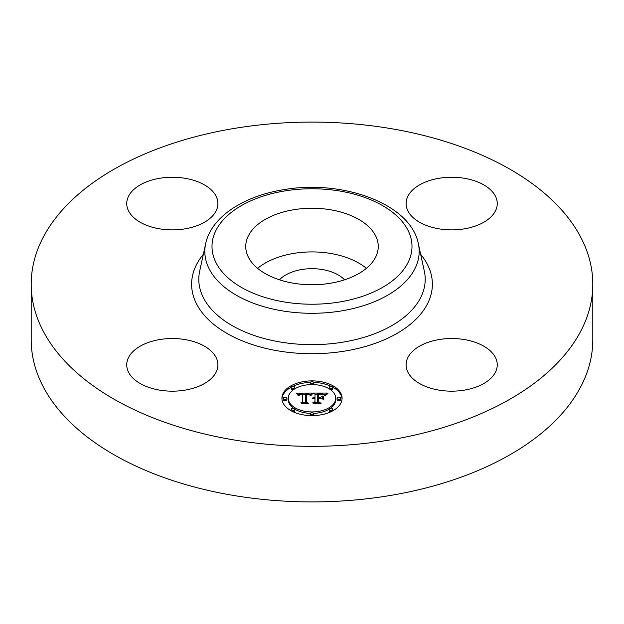 <?xml version="1.0" encoding="UTF-8"?>
<svg xmlns="http://www.w3.org/2000/svg" width="624" height="624" viewBox="0 0 624 624"><rect width="100%" height="100%" fill="white"/><g stroke="black" fill="none" stroke-linecap="round" stroke-linejoin="round"><path stroke-width="0.94" d="M257.611 268.328A66.253 38.251 180 0 1 366.389 268.328M279.427 279.802A37.198 21.473 180 0 1 301.525 269.56A37.198 21.473 180 0 1 344.573 279.802M592.8 284.209L592.8 339.791A280.8 162.115 180 0 1 391.053 495.355A280.8 162.115 180 0 1 31.2 339.791L31.2 284.209A280.8 162.115 180 0 1 232.947 128.645A280.8 162.115 180 0 1 592.8 284.209A280.8 162.115 180 0 1 391.053 439.772A280.8 162.115 180 0 1 31.2 284.209M464.513 390.101A45.583 26.317 180 0 1 406.091 364.853A45.583 26.317 180 0 1 438.844 339.596A45.583 26.317 180 0 1 497.258 364.853A45.583 26.317 180 0 1 464.513 390.101M495.417 196.154A45.583 26.317 180 0 1 497.258 203.564A45.583 26.317 180 0 1 458.156 229.616A45.583 26.317 180 0 1 407.932 210.974A45.583 26.317 180 0 1 406.091 203.564A45.583 26.317 180 0 1 445.193 177.52A45.583 26.317 180 0 1 495.417 196.154M159.487 178.316A45.583 26.317 180 0 1 217.909 203.564A45.583 26.317 180 0 1 185.156 228.821A45.583 26.317 180 0 1 126.742 203.564A45.583 26.317 180 0 1 159.487 178.316M216.068 357.443A45.583 26.317 180 0 1 217.909 364.853A45.583 26.317 180 0 1 178.807 390.905A45.583 26.317 180 0 1 128.583 372.263A45.583 26.317 180 0 1 126.742 364.853A45.583 26.317 180 0 1 165.844 338.801A45.583 26.317 180 0 1 216.068 357.443M375.57 235.724A66.253 38.251 180 0 1 378.253 246.496A66.253 38.251 180 0 1 321.422 284.357A66.253 38.251 180 0 1 248.43 257.26A66.253 38.251 180 0 1 245.747 246.496A66.253 38.251 180 0 1 302.578 208.634A66.253 38.251 180 0 1 375.57 235.724M281.915 398.252A30.085 17.371 180 0 1 312 380.882A30.085 17.371 180 0 1 342.085 398.252A30.085 17.371 180 0 1 312 415.623A30.085 17.371 180 0 1 281.915 398.252M342.061 399.001A30.085 17.371 0 0 0 332.842 387.215M330.892 386.225A30.085 17.371 0 0 0 313.732 382.403M310.268 382.403A30.085 17.371 0 0 0 293.108 386.225M291.158 387.215A30.085 17.371 0 0 0 281.939 399.001M288.296 398.252A23.704 13.689 180 0 1 312 384.571A23.704 13.689 180 0 1 335.704 398.252A23.704 13.689 180 0 1 312 411.941A23.704 13.689 180 0 1 288.296 398.252L288.296 399.742A23.704 13.689 0 0 0 293.374 408.205M294.801 409.157A23.704 13.689 0 0 0 310.307 413.392M313.693 413.392A23.704 13.689 0 0 0 329.199 409.157M330.626 408.205A23.704 13.689 0 0 0 335.704 399.742L335.704 398.252M310.175 382.723A1.825 1.053 180 0 1 312 381.67A1.825 1.053 180 0 1 313.825 382.723A1.825 1.053 180 0 1 312 383.776A1.825 1.053 180 0 1 310.175 382.723L310.175 384.212A1.825 1.053 0 0 0 310.307 384.602M313.693 384.602A1.825 1.053 0 0 0 313.825 384.212L313.825 382.723M337.069 399.742A1.825 1.053 0 0 0 338.894 400.795A1.825 1.053 0 0 0 340.72 399.742L340.72 398.252A1.825 1.053 180 0 1 338.894 399.305A1.825 1.053 180 0 1 337.069 398.252L337.069 399.742M329.191 387.278A1.825 1.053 180 0 1 331.016 386.225A1.825 1.053 180 0 1 332.842 387.278A1.825 1.053 180 0 1 331.016 388.323A1.825 1.053 180 0 1 329.191 387.278L329.191 388.76A1.825 1.053 0 0 0 329.199 388.838M330.626 389.789A1.825 1.053 0 0 0 332.842 388.76L332.842 387.278M310.175 413.782A1.825 1.053 180 0 1 312 412.729A1.825 1.053 180 0 1 313.825 413.782A1.825 1.053 180 0 1 312 414.835A1.825 1.053 180 0 1 310.175 413.782L310.175 415.272A1.825 1.053 0 0 0 310.268 415.592M313.732 415.592A1.825 1.053 0 0 0 313.825 415.272L313.825 413.782M329.191 409.235A1.825 1.053 180 0 1 331.016 408.182A1.825 1.053 180 0 1 332.842 409.235A1.825 1.053 180 0 1 331.016 410.288A1.825 1.053 180 0 1 329.191 409.235L329.191 410.725A1.825 1.053 0 0 0 330.892 411.77M332.842 410.779A1.825 1.053 0 0 0 332.842 410.725L332.842 409.235M283.28 398.252L283.28 399.742A1.825 1.053 0 0 0 285.106 400.795A1.825 1.053 0 0 0 286.931 399.742L286.931 398.252A1.825 1.053 180 0 1 285.106 399.305A1.825 1.053 180 0 1 283.28 398.252A1.825 1.053 180 0 1 285.106 397.199A1.825 1.053 180 0 1 286.931 398.252M291.158 387.278A1.825 1.053 180 0 1 292.984 386.225A1.825 1.053 180 0 1 294.809 387.278A1.825 1.053 180 0 1 292.984 388.323A1.825 1.053 180 0 1 291.158 387.278L291.158 388.76A1.825 1.053 0 0 0 293.374 389.789M294.801 388.838A1.825 1.053 0 0 0 294.809 388.76L294.809 387.278M291.158 409.235A1.825 1.053 180 0 1 292.984 408.182A1.825 1.053 180 0 1 294.809 409.235A1.825 1.053 180 0 1 292.984 410.288A1.825 1.053 180 0 1 291.158 409.235L291.158 410.725A1.825 1.053 0 0 0 291.158 410.779M293.108 411.77A1.825 1.053 0 0 0 294.809 410.725L294.809 409.235M312.008 393.058L310.105 395.359L308.513 393.923L305.487 393.744L305.331 401.965L306.883 402.8L300.869 402.8L302.71 401.911L302.71 394.352L299.98 394.594L298.834 395.733L299.77 394.43L302.71 393.783L299.333 393.994L298.163 395.483L296.26 393.136L312.008 393.058M312.835 393.533L310.588 395.686L312.835 393.533M309.325 394.719L306.392 394.36L306.384 401.989L308.474 403.416L301.454 403.213L307.749 403.213L305.986 402.051L305.986 394.142L309.325 394.719M313.217 393.058L326.867 393.058L324.706 395.335L322.811 393.939L317.624 393.689L317.624 397.238L318.427 397.238L318.427 394.103L322.366 394.204L323.895 394.883L318.755 394.313L318.755 397.238L320.736 397.238L322.842 395.959L322.842 399.134L320.635 397.878L317.624 397.878L317.624 401.7L319.309 402.691L312.85 402.691L314.995 401.7L314.995 398.44L312.967 398.72L314.995 397.878L312.39 398.315L314.995 397.238L314.995 394.033L313.217 393.058M327.865 393.518L325.221 395.733L327.865 393.518M323.801 396.224L323.458 399.391M321.446 398.518L318.755 398.518L318.755 401.762L321.071 403.416L313.123 403.213L320.33 403.213L318.427 401.856L318.427 398.307L321.446 398.518M314.995 399.929L314.995 401.7M322.842 399.134L322.842 397.449L321.407 398.323M317.624 398.728L317.624 395.179M325.276 394.547L323.926 394.547M317.624 394.547L314.995 394.547M314.995 397.238L314.995 397.878M314.605 397.27L314.605 397.862M314.246 397.309L314.246 397.878M313.911 397.379L313.911 397.909M313.615 397.457L313.615 397.972M313.334 397.558L313.334 398.042M313.092 397.675L313.092 398.128M312.874 397.808L312.874 398.221M317.624 401.7L317.624 402.691M320.736 397.238L320.736 397.94M318.755 397.238L318.755 397.878M318.427 397.238L318.427 397.878M317.624 397.238L317.624 397.878M310.612 394.555L309.481 394.555M305.471 394.579L302.71 394.594M298.451 394.61L297.461 394.618M302.71 401.911L302.71 402.8L302.71 401.911M302.71 393.783L302.71 395.273M299.387 394.664L299.387 395.093M299.286 394.758L299.286 395.304M299.192 394.867L299.192 395.655M299.107 394.984L299.107 395.733M299.029 395.109L299.029 395.733M298.966 395.249L298.966 395.733M305.331 401.965L305.331 402.8M323.458 396.107L323.458 397.597M323.801 399.5L323.801 397.714M312.328 393.565L312.328 393.978M312.14 393.713L312.14 394.165M311.961 393.884L311.961 394.368M311.774 394.072L311.774 394.586M311.587 394.282L311.587 394.82M311.399 394.508L311.399 395.07M311.204 394.758L311.204 395.343M311.017 395.023L311.017 395.624M310.822 395.312L310.822 395.733M326.609 394.087L326.609 394.477M326.329 394.321L326.329 394.742M326.071 394.555L326.071 395.008M325.845 394.789L325.845 395.281M325.65 395.023L325.65 395.569M325.478 395.265L325.478 395.834M306.392 395.624L305.986 395.632L305.986 402.051M318.755 399.797L318.427 401.856M337.069 398.252A1.825 1.053 180 0 1 338.894 397.199A1.825 1.053 180 0 1 340.72 398.252M283.85 191.092A100.004 57.736 180 0 1 407.956 230.24A100.004 57.736 180 0 1 340.15 301.891A100.004 57.736 180 0 1 216.044 262.751A100.004 57.736 180 0 1 283.85 191.092M342.178 310.791A107.18 61.885 180 0 1 205.655 243.695L199.68 271.136A113.201 65.356 180 0 0 343.871 341.999A113.201 65.356 180 0 0 424.32 271.136L418.345 243.695A107.18 61.885 180 0 1 342.178 310.791M420.646 254.28A120.385 69.506 180 0 1 345.891 350.899A120.385 69.506 180 0 1 220.35 329.277A120.385 69.506 180 0 1 203.354 254.28M418.345 243.695C410.779 203.666 342.014 178.994 282.625 189.86C243.079 196.381 211.263 217.121 205.655 243.695"/></g></svg>
